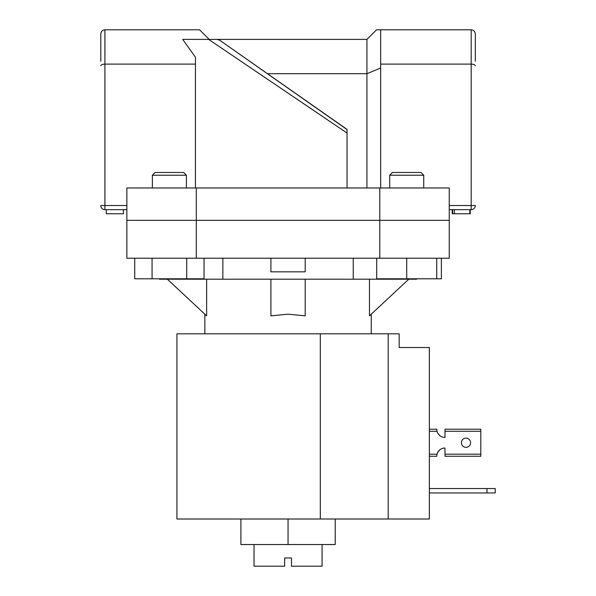 <?xml version="1.0" encoding="UTF-8"?>
<svg xmlns="http://www.w3.org/2000/svg" width="596" height="596" viewBox="0 0 596 596"><rect width="100%" height="100%" fill="white"/><g stroke="black" fill="none" stroke-linecap="round" stroke-linejoin="round"><path stroke-width="0.89" d="M335.213 519.004L335.213 544.528L240.896 544.528L240.896 519.004M288.054 544.528L288.054 519.004L388.197 519.004L388.197 333.805L399.178 333.805L399.178 347.528L429.358 347.528L429.358 519.004L388.197 519.004M486.977 492.944L486.977 488.549L495.209 488.549L495.209 492.944L429.358 492.944M486.977 488.549L429.358 488.549M288.054 519.004L176.93 519.004L176.93 333.805L388.197 333.805M436.726 258.217L436.726 278.794L441.375 278.794L441.375 258.217M186.399 175.217L152.375 175.217L155.116 172.475L183.657 172.475L186.399 175.217L186.399 187.978M152.375 175.217L152.375 187.978M204.041 258.217L204.041 278.794L186.712 278.794L186.712 258.217M186.712 278.794L152.062 278.794L152.062 258.217M152.062 278.794L134.733 278.794L134.733 258.217M389.709 175.217L392.451 172.475L420.985 172.475L423.734 175.217L389.709 175.217L389.709 187.978M436.726 278.794L406.718 278.794L406.718 258.217M406.718 278.794L376.709 278.794L376.709 258.217M429.358 456.245L436.764 456.245A8.232 8.232 0 0 1 436.786 455.635M436.786 429.828A8.232 8.232 0 0 1 436.764 429.217L429.358 429.217M439.878 449.794L438.03 451.857L439.878 449.794A8.232 8.232 0 0 1 444.996 448.013L444.996 449.794M444.996 435.669L444.996 437.449A8.232 8.232 0 0 1 439.878 435.669L438.03 433.612L439.878 435.669M470.579 442.731A4.597 4.597 0 0 0 465.983 438.135A4.597 4.597 0 0 0 461.386 442.731A4.597 4.597 0 0 0 465.983 447.328A4.597 4.597 0 0 0 470.579 442.731M480.801 454.189L444.996 454.189L444.996 456.245L480.801 456.245L480.801 429.217L444.996 429.217L444.996 431.28L480.801 431.28M444.996 454.189L444.996 448.013A8.232 8.232 0 0 0 437.024 454.189L436.764 456.245M436.764 429.217L437.024 431.28A8.232 8.232 0 0 0 444.996 437.449L444.996 431.28M347.043 129.578L219.559 40.148L347.043 129.414L347.043 133.042L208.645 39.403L366.935 39.403L376.538 29.8L471.198 29.8C473.678 30.061 475.049 31.432 475.317 33.912L475.317 61.217M100.791 61.217L100.791 33.912C101.059 31.432 102.43 30.061 104.911 29.8L199.571 29.8L209.174 39.403L182.711 39.403L195.451 57.246L195.451 64.1L104.911 64.1C102.43 64.204 101.059 64.77 100.791 65.798M196.308 187.978L449.25 187.978L449.25 220.349L126.859 220.349L196.308 220.349L196.308 258.217L126.859 258.217L126.859 187.978L196.308 187.978L196.308 220.349L449.25 220.349L449.25 258.217L196.308 258.217M379.801 187.978L379.801 258.217M449.25 205.538L471.198 205.538L471.198 209.65A4.112 4.112 0 0 0 475.317 205.538A4.112 4.112 0 0 1 471.198 209.65L449.25 209.65M347.043 133.042L347.043 187.978M195.451 187.978L195.451 64.1M475.317 65.798C475.049 64.77 473.678 64.204 471.198 64.1L380.658 64.1L380.658 29.8M380.658 187.978L380.658 64.1M126.859 209.65L104.911 209.65A4.112 4.112 0 0 1 100.791 205.538L126.859 205.538M366.935 187.978L366.935 73.703L267.477 73.703M380.658 68.019L366.935 73.703L366.935 39.403M217.197 39.403L219.559 40.148L217.197 39.403M100.791 33.912C101.059 31.432 102.43 30.061 104.911 29.8L104.911 209.65M475.317 33.912C475.049 31.432 473.678 30.061 471.198 29.8L471.198 205.538L475.317 205.538M123.432 209.65L123.432 213.77L106.282 213.77L106.282 209.65M452.237 209.65L452.237 213.77L452.677 213.77L452.677 209.65M452.677 213.77L470.266 213.77L470.266 209.65M469.827 213.77L469.827 209.65M454.435 213.77L454.435 209.65M322.078 544.528L322.078 566.2L291.481 566.2L291.481 557.968L284.627 557.968L284.627 566.2L254.03 566.2L254.03 544.528M408.767 279.204L369.468 315.85L369.468 279.204M305.204 279.204L305.204 315.85L288.054 314.181L270.904 315.85L270.904 279.204M167.342 279.204L206.633 315.85L206.633 279.204M159.445 278.794L159.445 279.204L416.664 279.204L416.664 278.794M353.242 279.204L353.242 258.217M305.204 258.217L305.204 271.843L270.904 271.843L270.904 258.217M222.867 279.204L222.867 258.217M320.313 333.805L320.313 519.004M429.358 431.28L437.024 431.28M437.024 454.189L429.358 454.189M423.734 175.217L423.734 187.978M371.256 333.805L371.256 314.181M204.853 333.805L204.853 314.181"/></g></svg>
